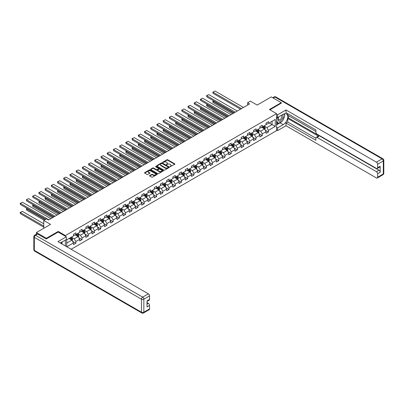 <?xml version="1.0" encoding="UTF-8"?>
<svg xmlns="http://www.w3.org/2000/svg" width="404" height="404" viewBox="0 0 404 404"><rect width="100%" height="100%" fill="white"/><g stroke="black" fill="none" stroke-linecap="round" stroke-linejoin="round"><path stroke-width="0.61" d="M170.034 166.706L174.735 164.307A0.55 0.318 0 0 0 174.735 163.857L167.7 159.792A0.55 0.318 0 0 0 166.918 159.792L162.762 162.191L162.762 162.504L163.847 162.196A1.768 1.02 0 0 1 166.352 162.196L166.938 162.534A1.768 1.02 0 0 1 167.453 163.256A1.768 1.02 0 0 1 166.938 163.979L166.398 164.605L167.483 164.297A1.768 1.02 0 0 1 169.983 164.297L170.574 164.635A1.768 1.02 0 0 1 171.089 165.357A1.768 1.02 0 0 1 170.574 166.079L170.034 166.706L170.034 166.387M149.753 175.548A0.55 0.318 0 0 0 149.753 175.998L151.727 177.139A0.55 0.318 0 0 0 152.51 177.139L157.126 174.472A0.55 0.318 0 0 0 157.126 174.023L150.086 169.963A0.55 0.318 0 0 0 149.303 169.963L144.693 172.624A0.55 0.318 0 0 0 144.693 173.074L147.076 174.452A0.55 0.318 0 0 0 147.859 174.452L149.833 173.311A0.55 0.318 0 0 0 149.833 172.862L148.652 172.18A1.48 0.853 0 0 1 148.218 171.574A1.48 0.853 0 0 1 149.132 170.786A1.48 0.853 0 0 1 150.743 170.973L155.373 173.644A1.48 0.853 0 0 1 155.808 174.25A1.48 0.853 0 0 1 154.894 175.038A1.48 0.853 0 0 1 153.283 174.851L152.51 174.407A0.55 0.318 0 0 0 151.727 174.407L149.753 175.548L149.753 175.998L151.727 174.866L151.727 174.407M281.265 103.278L281.265 102.656L271.306 96.91L257.166 105.07L250.399 101.162L247.612 102.773L249.601 103.924L48.546 219.998L46.556 218.852L43.768 220.458L43.768 228.28M58.227 232.093L58.227 231.426L46.354 238.279L36.4 232.532L50.535 224.366L43.768 220.458M58.227 231.426L65.392 235.567L276.563 113.65L276.563 130.664L71.149 249.263M281.265 102.656L269.397 109.509L276.563 113.65M163.888 170.119A0.55 0.318 0 0 0 164.67 170.119L169.281 167.453A0.55 0.318 0 0 0 169.281 167.004L162.246 162.938A0.55 0.318 0 0 0 161.464 162.938L156.848 165.605A0.55 0.318 0 0 0 156.848 166.054L163.888 170.119M155.656 166.786L163.196 170.968L158.59 173.629A0.55 0.318 0 0 1 157.807 173.629L150.773 169.564L150.773 169.114A0.55 0.318 0 0 0 150.773 169.564M150.773 169.114L152.742 167.973A0.55 0.318 0 0 1 153.525 167.973L156.378 169.619A0.55 0.318 0 0 0 157.161 169.619L158.474 168.867A0.55 0.318 0 0 0 158.474 168.412L155.5 166.701L156.05 166.382L163.201 170.513A0.55 0.318 0 0 1 163.201 170.963L163.201 170.513M36.4 234.189L36.4 232.532M46.354 238.279L46.354 238.9M65.392 245.94L65.392 240.052M65.392 236.234L65.392 235.567M72.543 241.284L75.866 243.203L75.866 241.521L79.694 239.314L79.694 240.996L82.083 239.612L82.083 237.936L85.906 235.729L85.906 237.406L88.294 236.027L88.294 234.35L92.117 232.143L92.117 233.82L94.506 232.441L94.506 230.76L98.334 228.553L98.334 230.235L100.722 228.851L100.722 227.174L104.545 224.967L104.545 226.644L106.934 225.265L106.934 223.589L110.757 221.382L110.757 223.059L113.15 221.68L113.15 219.998L116.973 217.791L116.973 219.473L119.362 218.089L119.362 216.413L123.185 214.206L123.185 215.882L125.573 214.504L125.573 212.827L129.396 210.62L129.396 212.297L131.79 210.918L131.79 209.237L135.613 207.03L135.613 208.711L138.001 207.328L138.001 205.651L141.824 203.444L141.824 205.121L144.213 203.742L144.213 202.066L148.036 199.859L148.036 201.535L150.429 200.157L150.429 198.475L154.252 196.268L154.252 197.95L156.641 196.566L156.641 194.89L160.464 192.683L160.464 194.359L162.852 192.981L162.852 191.304L166.675 189.097L166.675 190.774L169.069 189.395L169.069 187.714L172.892 185.507L172.892 187.188L175.28 185.805L175.28 184.128L179.103 181.921L179.103 183.598L181.492 182.219L181.492 180.543L185.315 178.336L185.315 180.012L187.708 178.634L187.708 176.952L191.531 174.745L191.531 176.427L193.92 175.043L193.92 173.367L197.743 171.16L197.743 172.836L200.132 171.458L200.132 169.781L203.959 167.574L203.959 169.251L206.348 167.872L206.348 166.19L210.171 163.984L210.171 165.665L212.56 164.282L212.56 162.605L216.382 160.398L216.382 162.075L218.771 160.696L218.771 159.019L222.599 156.813L222.599 158.489L224.988 157.111L224.988 155.429L228.81 153.222L228.81 154.904L231.199 153.52L231.199 151.843L235.022 149.637L235.022 151.313L237.411 149.934L237.411 148.258L241.238 146.051L241.238 147.728L243.627 146.349L243.627 144.667L247.45 142.461L247.45 144.142L249.839 142.758L249.839 141.082L253.662 138.875L253.662 140.552L256.055 139.173L256.055 137.496L259.878 135.29L259.878 136.966L262.267 135.587L262.267 133.906L266.09 131.699L266.09 133.381L268.478 131.997L268.478 130.32L275.25 126.412L275.25 119.422L272.064 121.261L272.064 124.573L275.25 126.412M75.866 243.203L73.478 244.582L73.478 242.905L66.806 246.753M66.705 246.698L66.705 239.819L73.478 235.911L73.478 234.234L75.866 232.856L75.866 234.532L79.694 232.325L79.694 230.649L82.083 229.265L82.083 230.947L85.906 228.74L85.906 227.058L88.294 225.679L88.294 227.356L92.117 225.149L92.117 223.473L94.506 222.094L94.506 223.771L98.334 221.564L98.334 219.887L100.722 218.503L100.722 220.185L104.545 217.978L104.545 216.297L106.934 214.918L106.934 216.594L110.757 214.388L110.757 212.711L113.15 211.332L113.15 213.009L116.973 210.802L116.973 209.126L119.362 207.742L119.362 209.423L123.185 207.217L123.185 205.535L125.573 204.156L125.573 205.833L129.396 203.626L129.396 201.95L131.79 200.571L131.79 202.247L135.613 200.041L135.613 198.364L138.001 196.98L138.001 198.662L141.824 196.455L141.824 194.773L144.213 193.395L144.213 195.071L148.036 192.865L148.036 191.188L150.429 189.809L150.429 191.486L154.252 189.279L154.252 187.602L156.641 186.219L156.641 187.9L160.464 185.694L160.464 184.012L162.852 182.633L162.852 184.31L166.675 182.103L166.675 180.426L169.069 179.048L169.069 180.724L172.892 178.518L172.892 176.841L175.28 175.457L175.28 177.139L179.103 174.932L179.103 173.25L181.492 171.872L181.492 173.548L185.315 171.341L185.315 169.665L187.708 168.286L187.708 169.963L191.531 167.756L191.531 166.079L193.92 164.696L193.92 166.377L197.743 164.17L197.743 162.489L200.132 161.11L200.132 162.787L203.959 160.58L203.959 158.903L206.348 157.525L206.348 159.201L210.171 156.994L210.171 155.318L212.56 153.934L212.56 155.616L216.382 153.409L216.382 151.727L218.771 150.349L218.771 152.025L222.599 149.818L222.599 148.142L224.988 146.763L224.988 148.44L228.81 146.233L228.81 144.556L231.199 143.173L231.199 144.854L235.022 142.647L235.022 140.966L237.411 139.587L237.411 141.264L241.238 139.057L241.238 137.38L243.627 136.002L243.627 137.678L247.45 135.471L247.45 133.795L249.839 132.411L249.839 134.093L253.662 131.886L253.662 130.204L256.055 128.826L256.055 130.502L259.878 128.295L259.878 126.619L262.267 125.24L262.267 126.917L266.09 124.71L266.09 123.033L268.478 121.649L268.478 123.331L275.25 119.422M75.23 234.901L78.098 236.557L74.275 238.764L71.407 237.108M73.478 234.992L74.275 235.451L75.866 234.532M74.275 238.764L75.866 241.521M78.098 236.557L79.694 239.314M81.446 231.315L84.31 232.967L80.487 235.178L77.618 233.522M79.694 231.406L80.487 231.866L82.083 230.947M80.487 235.178L82.083 237.936M84.31 232.967L85.906 235.729M87.658 227.725L90.526 229.381L86.703 231.588L83.835 229.932M85.906 227.816L86.703 228.28L88.294 227.356M86.703 231.588L88.294 234.35M90.526 229.381L92.117 232.143M93.869 224.139L96.738 225.796L92.915 228.002L90.047 226.346M92.117 224.23L92.915 224.69L94.506 223.771M92.915 228.002L94.506 230.76M96.738 225.796L98.334 228.553M100.086 220.554L102.949 222.205L99.126 224.417L96.258 222.761M98.334 220.645L99.126 221.104L100.722 220.185M99.126 224.417L100.722 227.174M102.949 222.205L104.545 224.967M106.297 216.963L109.166 218.62L105.343 220.826L102.475 219.17M104.545 217.054L105.343 217.519L106.934 216.594M105.343 220.826L106.934 223.589M109.166 218.62L110.757 221.382M112.509 213.378L115.377 215.034L111.555 217.241L108.686 215.584M110.757 213.469L111.555 213.928L113.15 213.009M111.555 217.241L113.15 219.998M115.377 215.034L116.973 217.791M118.725 209.792L121.594 211.444L117.766 213.655L114.903 211.999M116.973 209.883L117.766 210.343L119.362 209.423M117.766 213.655L119.362 216.413M121.594 211.444L123.185 214.206M124.937 206.202L127.805 207.858L123.983 210.065L121.114 208.408M123.185 206.292L123.983 206.757L125.573 205.833M123.983 210.065L125.573 212.827M127.805 207.858L129.396 210.62M131.148 202.616L134.017 204.273L130.194 206.479L127.326 204.823M129.396 202.707L130.194 203.167L131.79 202.247M130.194 206.479L131.79 209.237M134.017 204.273L135.613 207.03M137.365 199.031L140.233 200.682L136.406 202.894L133.542 201.237M135.613 199.121L136.406 199.581L138.001 198.662M136.406 202.894L138.001 205.651M140.233 200.682L141.824 203.444M143.577 195.44L146.445 197.096L142.622 199.303L139.754 197.647M141.824 195.531L142.622 195.996L144.213 195.071M142.622 199.303L144.213 202.066M146.445 197.096L148.036 199.859M149.788 191.855L152.656 193.511L148.834 195.718L145.965 194.061M148.036 191.945L148.834 192.405L150.429 191.486M148.834 195.718L150.429 198.475M152.656 193.511L154.252 196.268M156.005 188.269L158.873 189.92L155.045 192.132L152.182 190.476M154.252 188.36L155.045 188.819L156.641 187.9M155.045 192.132L156.641 194.89M158.873 189.92L160.464 192.683M162.216 184.678L165.084 186.335L161.262 188.542L158.393 186.885M160.464 184.769L161.262 185.234L162.852 184.31M161.262 188.542L162.852 191.304M165.084 186.335L166.675 189.097M168.428 181.093L171.296 182.749L167.473 184.956L164.605 183.3M166.675 181.184L167.473 181.643L169.069 180.724M167.473 184.956L169.069 187.714M171.296 182.749L172.892 185.507M174.644 177.507L177.513 179.159L173.69 181.371L170.821 179.714M172.892 177.598L173.69 178.058L175.28 177.139M173.69 181.371L175.28 184.128M177.513 179.159L179.103 181.921M180.856 173.917L183.724 175.573L179.901 177.78L177.033 176.124M179.103 174.008L179.901 174.472L181.492 173.548M179.901 177.78L181.492 180.543M183.724 175.573L185.315 178.336M187.072 170.331L189.936 171.988L186.113 174.195L183.244 172.538M185.315 170.422L186.113 170.882L187.708 169.963M186.113 174.195L187.708 176.952M189.936 171.988L191.531 174.745M193.284 166.746L196.152 168.397L192.329 170.609L189.461 168.953M191.531 166.837L192.329 167.296L193.92 166.377M192.329 170.609L193.92 173.367M196.152 168.397L197.743 171.16M199.495 163.155L202.364 164.812L198.541 167.019L195.672 165.362M197.743 163.246L198.541 163.711L200.132 162.787M198.541 167.019L200.132 169.781M202.364 164.812L203.959 167.574M205.712 159.57L208.575 161.226L204.752 163.433L201.884 161.777M203.959 159.661L204.752 160.12L206.348 159.201M204.752 163.433L206.348 166.19M208.575 161.226L210.171 163.984M211.923 155.984L214.792 157.636L210.969 159.848L208.1 158.191M210.171 156.075L210.969 156.535L212.56 155.616M210.969 159.848L212.56 162.605M214.792 157.636L216.382 160.398M218.135 152.394L221.003 154.05L217.18 156.257L214.312 154.601M216.382 152.485L217.18 152.949L218.771 152.025M217.18 156.257L218.771 159.019M221.003 154.05L222.599 156.813M224.351 148.808L227.215 150.465L223.392 152.672L220.523 151.015M222.599 148.899L223.392 149.359L224.988 148.44M223.392 152.672L224.988 155.429M227.215 150.465L228.81 153.222M230.563 145.223L233.431 146.874L229.608 149.086L226.74 147.43M228.81 145.314L229.608 145.773L231.199 144.854M229.608 149.086L231.199 151.843M233.431 146.874L235.022 149.637M236.774 141.632L239.643 143.289L235.82 145.496L232.951 143.839M235.022 141.723L235.82 142.188L237.411 141.264M235.82 145.496L237.411 148.258M239.643 143.289L241.238 146.051M242.991 138.047L245.854 139.703L242.031 141.91L239.163 140.254M241.238 138.138L242.031 138.597L243.627 137.678M242.031 141.91L243.627 144.667M245.854 139.703L247.45 142.461M249.202 134.461L252.071 136.113L248.248 138.325L245.379 136.668M247.45 134.552L248.248 135.012L249.839 134.093M248.248 138.325L249.839 141.082M252.071 136.113L253.662 138.875M255.414 130.871L258.282 132.527L254.459 134.734L251.591 133.078M253.662 130.962L254.459 131.426L256.055 130.502M254.459 134.734L256.055 137.496M258.282 132.527L259.878 135.29M261.63 127.285L264.499 128.942L260.671 131.148L257.808 129.492M259.878 127.376L260.671 127.836L262.267 126.917M260.671 131.148L262.267 133.906M264.499 128.942L266.09 131.699M269.195 122.917L272.064 124.573L266.887 127.563L264.019 125.907M266.09 123.791L266.887 124.25L268.478 123.331M266.887 127.563L268.478 130.32M247.612 102.773L247.612 105.07M66.705 243.132L71.887 240.143L69.018 238.486M71.887 240.143L73.478 242.905M265.155 130.078L268.478 131.997M258.939 133.668L262.267 135.587M252.727 137.254L256.055 139.173M246.516 140.839L249.839 142.758M240.299 144.43L243.627 146.349M234.088 148.016L237.411 149.934M227.876 151.601L231.199 153.52M221.66 155.192L224.988 157.111M215.448 158.777L218.771 160.696M209.237 162.363L212.56 164.282M203.02 165.953L206.348 167.872M196.809 169.539L200.132 171.458M190.597 173.124L193.92 175.043M184.381 176.715L187.708 178.634M178.169 180.3L181.492 182.219M171.953 183.886L175.28 185.805M165.741 187.476L169.069 189.395M159.529 191.062L162.852 192.981M153.313 194.647L156.641 196.566M147.101 198.238L150.429 200.157M140.89 201.823L144.213 203.742M134.673 205.409L138.001 207.328M128.462 208.999L131.79 210.918M122.25 212.585L125.573 214.504M116.034 216.17L119.362 218.089M109.822 219.761L113.15 221.68M103.611 223.346L106.934 225.265M97.394 226.932L100.722 228.851M91.183 230.522L94.506 232.441M84.971 234.108L88.294 236.027M78.755 237.693L82.083 239.612M170.19 166.761L170.574 166.539A1.768 1.02 0 0 0 171.089 165.817L171.089 165.357M167.453 163.256L167.453 163.716A1.768 1.02 0 0 1 166.938 164.438L166.554 164.66M174.735 163.857L174.735 164.307L167.7 160.252A0.55 0.318 0 0 0 166.918 160.252L162.918 162.559M169.281 167.004L169.281 167.453L162.246 163.403A0.55 0.318 0 0 0 161.464 163.403L156.858 166.059M168.306 167.387L168.306 167.069L162.125 163.504L161.014 163.832A1.768 1.02 0 0 0 160.494 164.554A1.768 1.02 0 0 0 161.014 165.276L165.236 167.716A1.768 1.02 0 0 0 167.736 167.716L168.306 167.387L168.306 167.847L168.306 167.529M160.494 164.554L160.494 165.014A1.768 1.02 0 0 0 161.014 165.736L161.014 165.276M168.306 167.847L167.736 168.175A1.768 1.02 0 0 1 165.236 168.175L161.014 165.736M150.778 169.569L152.742 168.433L152.742 167.973M158.636 168.64L158.636 169.099A0.55 0.318 0 0 1 158.474 169.327L157.161 170.084A0.55 0.318 0 0 1 156.378 170.084L153.525 168.433A0.55 0.318 0 0 0 152.742 168.433M159.343 171.331A1.48 0.853 0 0 0 160.954 171.518A1.48 0.853 0 0 0 161.868 170.725A1.48 0.853 0 0 0 161.433 170.124L159.802 169.18A0.55 0.318 0 0 0 159.019 169.18L157.712 169.938A0.55 0.318 0 0 0 157.712 170.387L159.343 171.331L159.343 171.791A1.48 0.853 0 0 0 160.954 171.978A1.48 0.853 0 0 0 161.868 171.19L161.868 170.725M157.55 170.165L157.55 170.624A0.55 0.318 0 0 0 157.712 170.847L157.712 170.387M159.343 171.791L157.712 170.847M155.808 174.25L155.808 174.71A1.48 0.853 0 0 1 154.894 175.498A1.48 0.853 0 0 1 153.283 175.311L152.51 174.866A0.55 0.318 0 0 0 151.727 174.866M148.218 171.574L148.218 172.033A1.48 0.853 0 0 0 148.652 172.639L148.652 172.18M149.833 172.862L149.833 173.311L148.652 172.639M157.116 174.477L150.086 170.422A0.55 0.318 0 0 0 149.303 170.422L144.698 173.079M264.812 129.487L265.287 128.29A1.495 0.864 -120 0 0 264.807 127.023L263.989 125.922M262.555 127.821L261.994 127.073M233.527 113.201L213.029 101.364L213.029 102.515L232.532 113.777M262.751 126.639L263.575 127.735A1.495 0.864 60 0 1 263.999 128.634L264.479 128.356A1.495 0.864 -120 0 0 264.049 127.457L263.231 126.361M262.858 126.578L263.767 127.795A0.763 0.439 60 0 1 263.908 128.023L264.479 128.356M213.787 100.929L213.029 101.364L213.57 100.803M213.029 102.515L212.812 101.237M241.496 108.6L213.029 92.168L213.029 93.319L240.501 109.176M243.486 107.454L215.019 91.016L213.029 92.168L215.019 91.016M213.029 93.319L212.812 92.041M278.583 116.968A3.661 2.116 120 0 0 279.214 121.195A3.661 2.116 120 0 0 282.517 118.574A3.661 2.116 120 0 0 282.431 114.746M278.79 116.847A2.505 1.449 120 0 0 278.785 119.756A2.505 1.449 120 0 0 279.149 119.867A2.505 1.449 120 0 0 281.442 118.018A2.505 1.449 120 0 0 281.29 115.413A2.505 1.449 120 0 0 281.28 115.408M283.83 113.984L284.81 115.372L282.659 120.917L278.356 123.397L276.563 122.195M278.356 123.397L276.563 120.847M276.563 119.417L277.351 117.392M61.246 242.445L62.165 244.077M276.563 116.938L277.599 117.534L277.599 114.822L286.002 109.969L376.417 162.166L382.108 158.878L274.973 97.026L273.24 98.026M277.599 117.534L283.255 114.271A6.338 3.656 120 0 1 286.426 113.958A6.338 3.656 120 0 1 287.396 119.034A6.338 3.656 120 0 1 283.255 124.619L277.599 127.881L277.599 130.598L286.002 125.745L286.002 123.033L315.877 140.279L315.877 138.118A1.692 0.975 -120 0 1 316.226 137.34A1.692 0.975 -120 0 1 317.069 137.426L376.417 171.69L378.962 170.215A1.692 0.975 60 0 1 380.159 172.286L380.159 166.261A1.692 0.975 60 0 1 379.81 167.034L377.26 168.508A1.692 0.975 -120 0 0 377.609 167.731L377.609 164.236A1.692 0.975 -120 0 0 376.417 162.166M288.552 115.67L288.552 118.018L287.754 118.478L287.754 122.018L286.002 123.033M287.754 113.696L287.754 115.211L315.877 131.446M377.26 168.508A1.692 0.975 -120 0 1 376.417 168.423L317.069 134.158A1.692 0.975 -120 0 1 315.877 132.093L315.877 129.931L286.002 112.681L286.002 109.969M276.563 114.226L277.599 114.822M276.563 129.997L277.599 130.598M276.563 127.285L277.599 127.881M286.002 125.745L376.417 177.942A1.692 0.975 -120 0 0 377.26 178.028A1.692 0.975 -120 0 0 377.609 177.255L377.609 173.755A1.692 0.975 -120 0 0 376.417 171.69M281.265 103.141L269.933 109.822M287.754 118.478L318.822 136.416L317.069 137.426M288.552 118.018L378.962 170.215M287.754 122.018L315.877 138.254M316.226 137.34L317.978 136.33A1.692 0.975 60 0 1 318.822 136.416M276.563 124.846L280.108 122.801A6.338 3.656 120 0 0 281.866 121.372M283.123 119.715A6.338 3.656 120 0 0 284.487 116.201M284.588 115.064A6.338 3.656 120 0 0 284.431 113.771M276.563 124.114L278.078 123.235M276.563 122.73L276.881 122.548M37.673 234.027L35.522 235.269A1.692 0.975 -120 0 0 34.678 235.184L36.83 233.941A1.692 0.975 60 0 1 37.673 234.027L46.238 238.971L58.186 232.073L66.347 236.784L66.347 239.501L60.696 242.764A6.338 3.656 120 0 0 60.312 243.006M66.347 236.784L57.944 241.637L148.354 293.834A1.692 0.975 60 0 1 149.551 295.905L149.551 299.399A1.692 0.975 60 0 1 149.202 300.172L147 301.445M62.009 243.531L62.009 242.006M147 304.136L148.354 303.359A1.692 0.975 60 0 1 149.551 305.424L149.551 308.919A1.692 0.975 60 0 1 149.202 309.696L143.506 312.984A1.692 0.975 -120 0 0 143.854 312.211L149.551 308.919M149.551 299.399L147 300.874L147 306.899L149.551 305.424M148.354 303.359L147 302.576M258.595 133.073L259.07 131.881A1.495 0.864 -120 0 0 258.595 130.608L257.772 129.512M256.338 131.406L255.782 130.659M227.316 116.786L206.818 104.954L206.818 106.1L226.321 117.362M256.54 130.224L257.363 131.32A1.495 0.864 60 0 1 257.787 132.219L258.267 131.941A1.495 0.864 -120 0 0 257.838 131.042L257.015 129.947M256.641 130.164L257.555 131.381A0.763 0.439 60 0 1 257.691 131.613L258.267 131.941M207.575 104.515L206.818 104.954L207.353 104.389M206.818 106.1L206.596 104.828M252.384 136.658L252.859 135.466A1.495 0.864 -120 0 0 252.384 134.194L251.561 133.098M250.127 134.992L249.571 134.249M221.104 120.377L200.601 108.54L200.601 109.691L220.109 120.948M250.323 133.81L251.147 134.906A1.495 0.864 60 0 1 251.576 135.805L252.051 135.532A1.495 0.864 -120 0 0 251.626 134.633L250.803 133.537M250.429 133.749L251.344 134.966A0.763 0.439 60 0 1 251.48 135.199L252.051 135.532M201.359 108.1L200.601 108.54L201.142 107.974M200.601 109.691L200.384 108.413M235.285 112.191L206.818 95.753L206.818 96.904L234.285 112.761M237.274 111.039L208.807 94.607L206.596 95.627L208.807 94.607M206.818 96.904L206.596 95.627M229.068 115.776L200.601 99.344L200.601 100.49L228.073 116.352M231.063 114.625L202.596 98.192L200.601 99.344L202.596 98.192M200.601 100.49L200.384 99.217M246.172 140.249L246.647 139.052A1.495 0.864 -120 0 0 246.167 137.784L245.349 136.683M243.915 138.582L243.354 137.835M214.888 123.962L194.39 112.125L194.39 113.277L213.893 124.538M244.112 137.4L244.935 138.496A1.495 0.864 60 0 1 245.359 139.395L245.839 139.117A1.495 0.864 -120 0 0 245.41 138.219L244.592 137.123M244.218 137.34L245.127 138.557A0.763 0.439 60 0 1 245.268 138.784L245.839 139.117M195.147 111.691L194.39 112.125L194.93 111.565M194.39 113.277L194.173 111.999M239.956 143.834L240.431 142.642A1.495 0.864 -120 0 0 239.956 141.37L239.133 140.274M237.698 142.168L237.143 141.42M208.676 127.548L188.178 115.716L188.178 116.862L207.681 128.124M237.9 140.986L238.719 142.082A1.495 0.864 60 0 1 239.148 142.981L239.628 142.703A1.495 0.864 -120 0 0 239.198 141.809L238.375 140.708M238.001 140.925L238.916 142.142A0.763 0.439 60 0 1 239.052 142.375L239.628 142.703M188.936 115.276L188.178 115.716L188.713 115.15M188.178 116.862L187.956 115.589M233.744 147.42L234.219 146.228A1.495 0.864 -120 0 0 233.744 144.955L232.921 143.859M231.487 145.753L230.926 145.011M202.465 131.138L181.962 119.301L181.962 120.453L201.47 131.709M231.684 144.571L232.507 145.667A1.495 0.864 60 0 1 232.936 146.566L233.411 146.293A1.495 0.864 -120 0 0 232.987 145.395L232.164 144.299M231.79 144.511L232.704 145.728A0.763 0.439 60 0 1 232.84 145.96L233.411 146.293M182.719 118.862L181.962 119.301L182.502 118.736M181.962 120.453L181.744 119.175M222.857 119.362L194.39 102.929L194.39 104.081L221.862 119.938M224.846 118.215L196.379 101.778L194.39 102.929L196.379 101.778M194.39 104.081L194.173 102.803M216.64 122.952L188.178 106.515L188.178 107.666L215.645 123.523M218.635 121.801L190.168 105.368L187.956 106.388L190.168 105.368M188.178 107.666L187.956 106.388M210.428 126.538L181.962 110.105L181.962 111.252L209.434 127.114M212.418 125.386L183.956 108.954L181.962 110.105L183.956 108.954M181.962 111.252L181.744 109.979M227.533 151.01L228.007 149.813A1.495 0.864 -120 0 0 227.528 148.546L226.705 147.445M225.275 149.344L224.715 148.596M196.248 134.724L175.75 122.887L175.75 124.038L195.253 135.3M225.472 148.162L226.296 149.258A1.495 0.864 60 0 1 226.72 150.157L227.2 149.879A1.495 0.864 -120 0 0 226.77 148.98L225.952 147.884M225.578 148.101L226.487 149.318A0.763 0.439 60 0 1 226.629 149.546L227.2 149.879M176.508 122.452L175.75 122.887L176.29 122.326M175.75 124.038L175.533 122.76M204.217 130.123L175.75 113.691L175.75 114.842L203.222 130.699M206.207 128.977L177.74 112.539L175.75 113.691L177.74 112.539M175.75 114.842L175.533 113.564M221.316 154.596L221.791 153.404A1.495 0.864 -120 0 0 221.316 152.131L220.493 151.035M219.059 152.929L218.503 152.182M190.037 138.309L169.539 126.477L169.539 127.624L189.042 138.885M219.261 151.747L220.079 152.843A1.495 0.864 60 0 1 220.508 153.742L220.988 153.464A1.495 0.864 -120 0 0 220.559 152.571L219.736 151.47M219.362 151.687L220.276 152.904A0.763 0.439 60 0 1 220.412 153.136L220.988 153.464M170.296 126.038L169.539 126.477L170.074 125.912M169.539 127.624L169.316 126.351M198 133.714L169.539 117.276L169.539 118.428L197.006 134.285M199.995 132.562L171.528 116.13L169.316 117.15L171.528 116.13M169.539 118.428L169.316 117.15M215.105 158.181L215.579 156.989A1.495 0.864 -120 0 0 215.105 155.717L214.282 154.621M212.847 156.515L212.287 155.772M183.825 141.9L163.322 130.063L163.322 131.214L182.83 142.471M213.044 155.333L213.868 156.429A1.495 0.864 60 0 1 214.297 157.328L214.771 157.055A1.495 0.864 -120 0 0 214.347 156.156L213.524 155.06M213.15 155.272L214.059 156.489A0.763 0.439 60 0 1 214.201 156.722L214.771 157.055M164.08 129.623L163.322 130.063L163.862 129.497M163.322 131.214L163.105 129.936M191.789 137.299L163.322 120.867L163.322 122.013L190.794 137.875M193.779 136.148L165.317 119.715L163.322 120.867L165.317 119.715M163.322 122.013L163.105 120.74M208.893 161.772L209.368 160.575A1.495 0.864 -120 0 0 208.888 159.307L208.065 158.206M206.636 160.105L206.075 159.358M177.608 145.485L157.111 133.648L157.111 134.8L176.614 146.061M206.833 158.923L207.656 160.019A1.495 0.864 60 0 1 208.08 160.918L208.56 160.641A1.495 0.864 -120 0 0 208.131 159.742L207.313 158.646M206.939 158.863L207.848 160.08A0.763 0.439 60 0 1 207.984 160.307L208.56 160.641M157.868 133.214L157.111 133.648L157.651 133.088M157.111 134.8L156.893 133.522M185.577 140.885L157.111 124.452L157.111 125.604L184.583 141.461M187.567 139.739L159.1 123.301L157.111 124.452L159.1 123.301M157.111 125.604L156.893 124.326M202.677 165.357L203.151 164.165A1.495 0.864 -120 0 0 202.677 162.893L201.854 161.797M200.419 163.691L199.864 162.943M171.397 149.071L150.899 137.239L150.899 138.385L170.402 149.647M200.621 162.509L201.439 163.605A1.495 0.864 60 0 1 201.869 164.504L202.348 164.226A1.495 0.864 -120 0 0 201.919 163.332L201.096 162.231M200.722 162.448L201.636 163.665A0.763 0.439 60 0 1 201.773 163.898L202.348 164.226M151.657 136.799L150.899 137.239L151.434 136.673M150.899 138.385L150.677 137.113M179.361 144.475L150.899 128.038L150.899 129.189L178.366 145.046M181.356 143.324L152.889 126.891L150.677 127.911L152.889 126.891M150.899 129.189L150.677 127.911M196.465 168.943L196.94 167.751A1.495 0.864 -120 0 0 196.465 166.478L195.642 165.382M194.208 167.276L193.647 166.534M165.186 152.662L144.683 140.824L144.683 141.976L164.186 153.232M194.405 166.094L195.228 167.19A1.495 0.864 60 0 1 195.657 168.089L196.132 167.817A1.495 0.864 -120 0 0 195.708 166.918L194.885 165.822M194.511 166.034L195.42 167.251A0.763 0.439 60 0 1 195.561 167.483L196.132 167.817M145.44 140.385L144.683 140.824L145.223 140.259M144.683 141.976L144.465 140.698M173.149 148.061L144.683 131.628L144.683 132.775L172.154 148.637M175.139 146.91L146.677 130.477L144.683 131.628L146.677 130.477M144.683 132.775L144.465 131.502M190.254 172.533L190.723 171.336A1.495 0.864 -120 0 0 190.249 170.069L189.425 168.968M187.996 170.867L187.436 170.119M158.969 156.247L138.471 144.41L138.471 145.561L157.974 156.823M188.193 169.685L189.016 170.781A1.495 0.864 60 0 1 189.441 171.68L189.92 171.402A1.495 0.864 -120 0 0 189.491 170.503L188.673 169.407M188.294 169.624L189.208 170.841A0.763 0.439 60 0 1 189.345 171.069L189.92 171.402M139.228 143.976L138.471 144.41L139.006 143.849M138.471 145.561L138.254 144.284M166.938 151.646L138.471 135.214L138.471 136.365L165.943 152.222M168.928 150.5L140.461 134.062L138.471 135.214L140.461 134.062M138.471 136.365L138.254 135.088M184.037 176.119L184.512 174.927A1.495 0.864 -120 0 0 184.037 173.654L183.214 172.559M181.78 174.452L181.224 173.705M152.757 159.833L132.26 148L132.26 149.147L151.763 160.408M181.982 173.271L182.8 174.366A1.495 0.864 60 0 1 183.229 175.265L183.709 174.988A1.495 0.864 -120 0 0 183.28 174.094L182.457 172.993M182.083 173.21L182.997 174.427A0.763 0.439 60 0 1 183.133 174.659L183.709 174.988M133.017 147.561L132.26 148L132.795 147.435M132.26 149.147L132.037 147.874M160.721 155.237L132.26 138.799L132.26 139.951L159.726 155.808M162.716 154.086L134.249 137.653L132.037 138.673L134.249 137.653M132.26 139.951L132.037 138.673M177.826 179.704L178.3 178.512A1.495 0.864 -120 0 0 177.821 177.24L177.002 176.144M175.568 178.038L175.008 177.295M146.546 163.423L126.043 151.586L126.043 152.737L145.546 163.994M175.765 176.856L176.588 177.952A1.495 0.864 60 0 1 177.018 178.851L177.492 178.578A1.495 0.864 -120 0 0 177.068 177.679L176.245 176.583M175.871 176.795L176.78 178.012A0.763 0.439 60 0 1 176.922 178.245L177.492 178.578M126.8 151.147L126.043 151.586L126.583 151.02M126.043 152.737L125.826 151.46M154.51 158.822L126.043 142.39L126.043 143.536L153.515 159.398M156.499 157.671L128.038 141.238L126.043 142.39L128.038 141.238M126.043 143.536L125.826 142.264M171.614 183.295L172.084 182.098A1.495 0.864 -120 0 0 171.609 180.83L170.786 179.73M169.357 181.628L168.796 180.881M140.329 167.009L119.831 155.171L119.831 156.323L139.335 167.584M169.554 180.447L170.377 181.542A1.495 0.864 60 0 1 170.801 182.441L171.281 182.164A1.495 0.864 -120 0 0 170.852 181.265L170.028 180.169M169.655 180.386L170.569 181.603A0.763 0.439 60 0 1 170.705 181.83L171.281 182.164M120.589 154.737L119.831 155.171L120.367 154.611M119.831 156.323L119.614 155.045M148.298 162.408L119.831 145.975L119.831 147.127L147.298 162.984M150.288 161.262L121.821 144.824L119.831 145.975L121.821 144.824M119.831 147.127L119.614 145.849M165.398 186.88L165.872 185.689A1.495 0.864 -120 0 0 165.398 184.416L164.574 183.32M163.14 185.214L162.585 184.466M134.118 170.594L113.62 158.762L113.62 159.908L133.123 171.17M163.342 184.032L164.16 185.128A1.495 0.864 60 0 1 164.59 186.027L165.069 185.749A1.495 0.864 -120 0 0 164.64 184.855L163.817 183.754M163.443 183.972L164.357 185.189A0.763 0.439 60 0 1 164.494 185.421L165.069 185.749M114.372 158.323L113.398 158.636L114.155 158.196M113.62 159.908L113.398 158.636M142.082 165.999L113.62 149.561L113.62 150.712L141.087 166.569M144.077 164.847L115.61 148.414L113.398 149.435L115.61 148.414M113.62 150.712L113.398 149.435M159.186 190.466L159.661 189.274A1.495 0.864 -120 0 0 159.181 188.001L158.363 186.906M156.929 188.799L156.368 188.057M127.906 174.185L107.403 162.347L107.403 163.499L126.907 174.755M157.126 187.618L157.949 188.713A1.495 0.864 60 0 1 158.378 189.612L158.853 189.34A1.495 0.864 -120 0 0 158.429 188.441L157.605 187.345M157.232 187.557L158.141 188.774A0.763 0.439 60 0 1 158.282 189.006L158.853 189.34M108.161 161.908L107.403 162.347L107.944 161.782M107.403 163.499L107.186 162.221M135.87 169.584L107.403 153.151L107.403 154.298L134.875 170.16M137.86 168.433L109.398 152L107.403 153.151L109.398 152M107.403 154.298L107.186 153.025M152.975 194.056L153.444 192.859A1.495 0.864 -120 0 0 152.97 191.592L152.146 190.491M150.717 192.39L150.157 191.642M121.69 177.77L101.192 165.933L101.192 167.084L120.695 178.346M150.914 191.208L151.737 192.304A1.495 0.864 60 0 1 152.162 193.203L152.641 192.925A1.495 0.864 -120 0 0 152.212 192.026L151.389 190.93M151.015 191.148L151.929 192.365A0.763 0.439 60 0 1 152.066 192.592L152.641 192.925M101.949 165.499L101.192 165.933L101.727 165.372M101.192 167.084L100.975 165.807M129.659 173.17L101.192 156.737L101.192 157.888L128.659 173.745M131.648 172.023L103.182 155.585L101.192 156.737L103.182 155.585M101.192 157.888L100.975 156.611M146.758 197.642L147.233 196.45A1.495 0.864 -120 0 0 146.758 195.177L145.935 194.082M144.501 195.975L143.945 195.228M115.478 181.356L94.98 169.523L94.98 170.67L114.483 181.931M144.698 194.794L145.521 195.889A1.495 0.864 60 0 1 145.95 196.788L146.425 196.511A1.495 0.864 -120 0 0 146.001 195.617L145.177 194.516M144.804 194.733L145.718 195.95A0.763 0.439 60 0 1 145.854 196.182L146.425 196.511M95.733 169.084L94.758 169.397L95.516 168.958M94.98 170.67L94.758 169.397M123.442 176.76L94.98 160.322L94.98 161.474L122.447 177.331M125.437 175.609L96.97 159.176L94.758 160.196L96.97 159.176M94.98 161.474L94.758 160.196M140.547 201.227L141.021 200.036A1.495 0.864 -120 0 0 140.542 198.763L139.723 197.667M138.289 199.561L137.729 198.819M109.267 184.946L88.764 173.109L88.764 174.26L108.267 185.517M138.486 198.379L139.309 199.48A1.495 0.864 60 0 1 139.733 200.374L140.213 200.101A1.495 0.864 -120 0 0 139.789 199.202L138.966 198.106M138.592 198.319L139.501 199.536A0.763 0.439 60 0 1 139.643 199.768L140.213 200.101M89.521 172.67L88.764 173.109L89.304 172.543M88.764 174.26L88.547 172.983M117.231 180.346L88.764 163.913L88.764 165.059L116.236 180.921M119.22 179.194L90.759 162.762L88.764 163.913L90.759 162.762M88.764 165.059L88.547 163.787M134.335 204.818L134.805 203.621A1.495 0.864 -120 0 0 134.33 202.353L133.507 201.253M132.073 203.151L131.517 202.404M103.05 188.532L82.552 176.694L82.552 177.846L102.055 189.107M132.275 201.97L133.098 203.066A1.495 0.864 60 0 1 133.522 203.964L134.002 203.687A1.495 0.864 -120 0 0 133.572 202.788L132.749 201.692M132.376 201.909L133.29 203.126A0.763 0.439 60 0 1 133.426 203.353L134.002 203.687M83.31 176.26L82.552 176.694L83.088 176.134M82.552 177.846L82.33 176.568M111.019 183.931L82.552 167.498L82.552 168.65L110.019 184.507M113.009 182.785L84.542 166.347L82.33 167.372L84.542 166.347M82.552 168.65L82.33 167.372M128.118 208.403L128.593 207.212A1.495 0.864 -120 0 0 128.118 205.939L127.295 204.843M125.861 206.737L125.306 205.989M96.839 192.117L76.341 180.285L76.341 181.431L95.844 192.693M126.058 205.555L126.881 206.651A1.495 0.864 60 0 1 127.311 207.55L127.785 207.272A1.495 0.864 -120 0 0 127.361 206.378L126.538 205.277M126.164 205.495L127.078 206.712A0.763 0.439 60 0 1 127.215 206.944L127.785 207.272M77.093 179.846L76.119 180.159L76.876 179.719M76.341 181.431L76.119 180.159M104.803 187.522L76.341 171.084L76.341 172.235L103.808 188.092M106.797 186.37L78.331 169.938L76.119 170.958L78.331 169.938M76.341 172.235L76.119 170.958M121.907 211.989L122.382 210.797A1.495 0.864 -120 0 0 121.902 209.524L121.084 208.429M119.65 210.322L119.089 209.58M90.622 195.708L70.124 183.871L70.124 185.022L89.627 196.278M119.847 209.141L120.67 210.242A1.495 0.864 60 0 1 121.094 211.135L121.574 210.863A1.495 0.864 -120 0 0 121.144 209.964L120.326 208.868M119.953 209.08L120.862 210.297A0.763 0.439 60 0 1 121.003 210.529L121.574 210.863M70.882 183.431L70.124 183.871L70.665 183.305M70.124 185.022L69.907 183.744M98.591 191.107L70.124 174.674L70.124 175.821L97.596 191.683M100.581 189.956L72.119 173.523L70.124 174.674L72.119 173.523M70.124 175.821L69.907 174.548M115.695 215.579L116.165 214.383A1.495 0.864 -120 0 0 115.69 213.115L114.867 212.014M113.433 213.913L112.878 213.166M84.411 199.293L63.913 187.456L63.913 188.607L83.416 199.869M113.635 212.731L114.458 213.827A1.495 0.864 60 0 1 114.882 214.726L115.362 214.448A1.495 0.864 -120 0 0 114.933 213.549L114.11 212.453M113.736 212.671L114.65 213.888A0.763 0.439 60 0 1 114.787 214.115L115.362 214.448M64.67 187.022L63.913 187.456L64.448 186.895M63.913 188.607L63.691 187.33M92.38 194.693L63.913 178.26L63.913 179.411L91.38 195.268M94.369 193.546L65.903 177.109L63.691 178.134L65.903 177.109M63.913 179.411L63.691 178.134M109.479 219.165L109.954 217.973A1.495 0.864 -120 0 0 109.479 216.701L108.656 215.605M107.222 217.498L106.666 216.751M78.199 202.879L57.696 191.047L57.696 192.193L77.204 203.454M107.419 216.317L108.242 217.413A1.495 0.864 60 0 1 108.671 218.311L109.146 218.034A1.495 0.864 -120 0 0 108.721 217.14L107.898 216.039M107.525 216.256L108.439 217.473A0.763 0.439 60 0 1 108.575 217.706L109.146 218.034M58.454 190.607L57.696 191.047L58.237 190.481M57.696 192.193L57.479 190.92M86.163 198.283L57.696 181.845L57.696 182.997L85.168 198.854M88.158 197.132L59.691 180.699L57.696 181.845L59.691 180.699M57.696 182.997L57.479 181.719M103.267 222.75L103.742 221.559A1.495 0.864 -120 0 0 103.262 220.286L102.444 219.19M101.01 221.084L100.45 220.342M71.983 206.469L51.485 194.632L51.485 195.783L70.988 207.04M101.207 219.902L102.03 221.003A1.495 0.864 60 0 1 102.454 221.897L102.934 221.624A1.495 0.864 -120 0 0 102.505 220.725L101.687 219.63M101.313 219.842L102.222 221.059A0.763 0.439 60 0 1 102.364 221.291L102.934 221.624M52.242 194.193L51.485 194.632L52.025 194.066M51.485 195.783L51.268 194.506M79.952 201.869L51.485 185.436L51.485 186.582L78.957 202.444M81.941 200.717L53.474 184.285L51.485 185.436L53.474 184.285M51.485 186.582L51.268 185.31M97.051 226.341L97.526 225.144A1.495 0.864 -120 0 0 97.051 223.877L96.228 222.776M94.794 224.674L94.238 223.927M65.771 210.055L45.273 198.218L45.273 199.369L64.776 210.63M94.996 223.493L95.814 224.589A1.495 0.864 60 0 1 96.243 225.488L96.723 225.21A1.495 0.864 -120 0 0 96.293 224.311L95.47 223.215M95.097 223.432L96.011 224.649A0.763 0.439 60 0 1 96.147 224.877L96.723 225.21M46.031 197.783L45.273 198.218L45.809 197.657M45.273 199.369L45.051 198.091M73.735 205.454L45.273 189.022L45.273 190.173L72.74 206.03M75.73 204.308L47.263 187.87L45.051 188.895L47.263 187.87M45.273 190.173L45.051 188.895M90.839 229.927L91.314 228.735A1.495 0.864 -120 0 0 90.839 227.462L90.016 226.366M88.582 228.26L88.022 227.513M59.56 213.64L39.057 201.808L39.057 202.954L58.565 214.216M88.779 227.078L89.602 228.174A1.495 0.864 60 0 1 90.031 229.073L90.506 228.795A1.495 0.864 -120 0 0 90.082 227.901L89.259 226.801M88.885 227.018L89.799 228.235A0.763 0.439 60 0 1 89.935 228.467L90.506 228.795M39.814 201.369L39.057 201.808L39.597 201.243M39.057 202.954L38.84 201.682M67.524 209.045L39.057 192.607L39.057 193.758L66.529 209.615M69.513 207.893L41.051 191.461L39.057 192.607L41.051 191.461M39.057 193.758L38.84 192.481M84.628 233.512L85.103 232.32A1.495 0.864 -120 0 0 84.623 231.048L83.8 229.952M82.371 231.846L81.81 231.103M53.343 217.231L32.845 205.394L32.845 206.545L52.348 217.801M82.567 230.664L83.391 231.765A1.495 0.864 60 0 1 83.815 232.659L84.295 232.386A1.495 0.864 -120 0 0 83.865 231.487L83.047 230.391M82.674 230.603L83.583 231.82A0.763 0.439 60 0 1 83.724 232.053L84.295 232.386M33.603 204.954L32.845 205.394L33.386 204.828M32.845 206.545L32.628 205.267M61.312 212.63L32.845 196.198L32.845 197.344L60.317 213.206M63.302 211.479L34.835 195.046L32.845 196.198L34.835 195.046M32.845 197.344L32.628 196.071M78.411 237.103L78.886 235.906A1.495 0.864 -120 0 0 78.411 234.638L77.588 233.537M76.154 235.436L75.599 234.689M45.142 219.665L26.634 208.979L26.634 210.131L44.147 220.241M76.356 234.254L77.174 235.35A1.495 0.864 60 0 1 77.603 236.249L78.083 235.971A1.495 0.864 -120 0 0 77.654 235.072L76.831 233.977M76.457 234.194L77.371 235.411A0.763 0.439 60 0 1 77.507 235.638L78.083 235.971M27.391 208.545L26.634 208.979L27.169 208.419M26.634 210.131L26.412 208.853M55.095 216.216L26.634 199.783L26.634 200.934L54.101 216.791M57.09 215.069L28.623 198.632L26.412 199.657L28.623 198.632M26.634 200.934L26.412 199.657M72.2 240.688L72.675 239.496A1.495 0.864 -120 0 0 72.2 238.224L71.377 237.128M43.768 226.048L20.417 212.57L22.412 211.418L43.768 223.75M69.942 239.022L69.382 238.274M20.417 213.716L20.2 212.443L20.417 213.716L43.768 227.2M70.139 237.84L70.963 238.936A1.495 0.864 60 0 1 71.392 239.835L71.867 239.557A1.495 0.864 -120 0 0 71.442 238.663L70.619 237.562M70.245 237.779L71.154 238.996A0.763 0.439 60 0 1 71.296 239.229L71.867 239.557M20.2 212.443L22.412 211.418M48.884 219.806L20.417 203.369L20.417 204.52L45.899 219.231M50.874 218.655L22.412 202.222L20.417 203.369L22.412 202.222M20.417 204.52L20.2 203.242M170.574 166.539L170.574 166.079M166.398 164.605L166.398 164.292M166.938 164.438L166.938 163.979M162.762 162.504L162.762 162.191M166.918 160.252L166.918 159.792M167.7 160.252L167.7 159.792M156.848 166.054L156.848 165.605M161.464 163.403L161.464 162.938M162.246 163.403L162.246 162.938M165.236 168.175L165.236 167.716M167.736 168.175L167.736 167.716M153.525 168.433L153.525 167.973M156.378 170.084L156.378 169.619M157.161 170.084L157.161 169.619M158.474 169.327L158.474 168.867M156.05 166.842L156.05 166.382M152.51 174.866L152.51 174.407M153.283 175.311L153.283 174.851M144.693 173.074L144.693 172.624M149.303 170.422L149.303 169.963M150.086 170.422L150.086 169.963M157.126 174.472L157.126 174.023M264.347 128.856L265.276 128.321M264.049 127.457L264.807 127.023M262.989 128.073L263.575 127.735M377.609 167.731L380.159 166.261M380.159 172.286L377.609 173.755M377.609 177.255L383.305 173.962L383.305 160.949L377.609 164.236M280.108 122.801L283.255 124.619M383.305 173.962A1.692 0.975 60 0 1 382.957 174.74A1.692 1.692 0 0 0 383.8 173.276A1.692 0.975 180 0 1 383.305 173.962M383.305 160.949A1.692 0.975 0 0 0 383.8 160.262A1.692 1.692 0 0 0 382.957 158.797A1.692 0.975 -60 0 0 382.108 158.878A1.692 0.975 60 0 1 383.305 160.949M272.745 97.738L274.124 96.94A1.692 0.975 60 0 1 274.973 97.026A1.692 0.975 -60 0 1 275.816 96.94L382.957 158.797M34.678 235.184A1.692 1.692 0 0 0 33.83 236.648A1.692 0.975 180 0 0 34.325 237.34A1.692 0.975 -60 0 1 35.522 235.269L142.662 297.127A1.692 0.975 -60 0 0 141.466 299.192L34.325 237.34L34.325 250.354L141.466 312.211L141.466 299.192A1.692 0.975 -0 0 0 143.854 299.192L143.854 312.211A1.692 0.975 180 0 1 141.466 312.211A1.692 0.975 -60 0 0 141.814 312.984A1.692 1.692 0 0 0 143.506 312.984M149.551 295.905L143.854 299.192A1.692 0.975 -120 0 0 142.662 297.127L148.354 293.834M34.678 251.126A1.692 0.975 -60 0 1 34.325 250.354A1.692 0.975 -0 0 1 33.83 249.662A1.692 1.692 0 0 0 34.678 251.126L141.814 312.984M258.136 132.441L259.06 131.906M257.838 131.042L258.595 130.608M256.777 131.659L257.363 131.32M251.924 136.032L252.848 135.497M251.626 134.633L252.384 134.194M250.566 135.244L251.147 134.906M245.708 139.617L246.637 139.082M245.41 138.219L246.167 137.784M244.349 138.835L244.935 138.496M239.496 143.203L240.42 142.668M239.198 141.809L239.956 141.37M238.138 142.42L238.719 142.082M233.285 146.793L234.209 146.258M232.987 145.395L233.744 144.955M231.926 146.006L232.507 145.667M227.068 150.379L227.997 149.844M226.77 148.98L227.528 148.546M225.71 149.596L226.296 149.258M220.857 153.964L221.781 153.429M220.559 152.571L221.316 152.131M219.498 153.182L220.079 152.843M214.645 157.555L215.569 157.02M214.347 156.156L215.105 155.717M213.282 156.767L213.868 156.429M208.429 161.14L209.358 160.605M208.131 159.742L208.888 159.307M207.07 160.358L207.656 160.019M202.217 164.726L203.141 164.191M201.919 163.332L202.677 162.893M200.859 163.943L201.439 163.605M196.006 168.317L196.93 167.781M195.708 166.918L196.465 166.478M194.642 167.529L195.228 167.19M189.789 171.902L190.718 171.367M189.491 170.503L190.249 170.069M188.431 171.119L189.016 170.781M183.578 175.488L184.502 174.952M183.28 174.094L184.037 173.654M182.219 174.705L182.8 174.366M177.361 179.078L178.29 178.543M177.068 177.679L177.821 177.24M176.003 178.29L176.588 177.952M171.15 182.664L172.079 182.128M170.852 181.265L171.609 180.83M169.791 181.881L170.377 181.542M164.938 186.249L165.862 185.714M164.64 184.855L165.398 184.416M163.58 185.466L164.16 185.128M158.722 189.84L159.651 189.304M158.429 188.441L159.181 188.001M157.363 189.052L157.949 188.713M152.51 193.425L153.434 192.89M152.212 192.026L152.97 191.592M151.152 192.642L151.737 192.304M146.298 197.011L147.223 196.475M146.001 195.617L146.758 195.177M144.94 196.228L145.521 195.889M140.082 200.601L141.011 200.066M139.789 199.202L140.542 198.763M138.724 199.813L139.309 199.48M133.87 204.187L134.795 203.651M133.572 202.788L134.33 202.353M132.512 203.404L133.098 203.066M127.659 207.772L128.583 207.237M127.361 206.378L128.118 205.939M126.3 206.989L126.881 206.651M121.442 211.363L122.372 210.827M121.144 209.964L121.902 209.524M120.084 210.575L120.67 210.242M115.231 214.948L116.155 214.413M114.933 213.549L115.69 213.115M113.872 214.165L114.458 213.827M109.019 218.534L109.944 217.998M108.721 217.14L109.479 216.701M107.661 217.751L108.242 217.413M102.803 222.124L103.732 221.589M102.505 220.725L103.262 220.286M101.444 221.336L102.03 221.003M96.591 225.71L97.516 225.174M96.293 224.311L97.051 223.877M95.233 224.927L95.814 224.589M90.38 229.295L91.304 228.76M90.082 227.901L90.839 227.462M89.021 228.512L89.602 228.174M84.163 232.886L85.093 232.351M83.865 231.487L84.623 231.048M82.805 232.098L83.391 231.765M77.952 236.471L78.876 235.936M77.654 235.072L78.411 234.638M76.593 235.689L77.174 235.35M71.74 240.057L72.664 239.522M71.442 238.663L72.2 238.224M70.377 239.274L70.963 238.936M168.417 167.69L168.417 167.231M377.26 178.028L382.957 174.74M383.8 173.276L383.8 160.262M275.816 96.94A1.692 1.692 0 0 0 274.124 96.94M33.83 236.648L33.83 249.662"/></g></svg>
